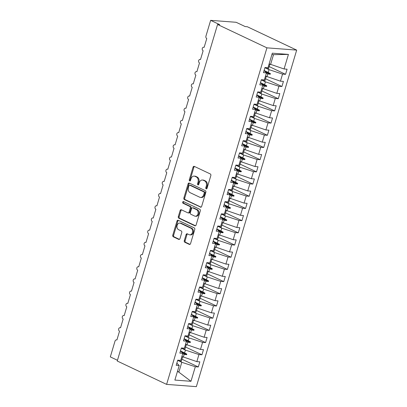 <?xml version="1.0" encoding="UTF-8"?>
<svg xmlns="http://www.w3.org/2000/svg" width="407" height="407" viewBox="0 0 407 407"><rect width="100%" height="100%" fill="white"/><g stroke="black" fill="none" stroke-linecap="round" stroke-linejoin="round"><path stroke-width="0.61" d="M206.176 188.838A0.89 0.672 -85.7 0 0 207.046 188.293L210.836 175.575A1.272 0.956 -85.7 0 0 210.307 173.957L194.302 166.382A1.272 0.956 -85.7 0 0 194.042 166.315A1.272 0.956 -85.7 0 0 193.055 167.16L189.265 179.879A0.89 0.672 -85.7 0 0 190.512 180.464L191 178.821A4.065 3.058 -85.7 0 1 194.154 176.114A4.065 3.058 -85.7 0 1 194.989 176.338L196.322 176.969A4.065 3.058 -85.7 0 1 198.026 182.143L197.532 183.791A0.89 0.672 -85.7 0 0 198.779 184.381L199.267 182.733A4.065 3.058 -85.7 0 1 202.421 180.026A4.065 3.058 -85.7 0 1 203.256 180.25L204.589 180.881A4.065 3.058 -85.7 0 1 206.293 186.06L205.8 187.703A0.89 0.672 -85.7 0 0 206.176 188.838M184.285 240.654A1.272 0.956 -85.7 0 0 184.819 242.272L189.306 244.398A1.272 0.956 -85.7 0 0 189.565 244.465A1.272 0.956 -85.7 0 0 190.552 243.62L194.765 229.497A1.272 0.956 -85.7 0 0 194.231 227.879L178.23 220.304A1.272 0.956 -85.7 0 0 177.971 220.233A1.272 0.956 -85.7 0 0 176.984 221.077L172.772 235.2A1.272 0.956 -85.7 0 0 173.306 236.818L178.729 239.387A1.272 0.956 -85.7 0 0 178.988 239.458A1.272 0.956 -85.7 0 0 179.975 238.614L181.776 232.565A1.272 0.956 -85.7 0 0 181.242 230.952L178.556 229.675A3.398 2.559 -85.7 0 1 177.02 225.809A3.398 2.559 -85.7 0 1 179.767 223.087A3.398 2.559 -85.7 0 1 180.464 223.275L191 228.261A3.398 2.559 -85.7 0 1 192.531 232.127A3.398 2.559 -85.7 0 1 189.784 234.849A3.398 2.559 -85.7 0 1 189.087 234.666L187.332 233.832A1.272 0.956 -85.7 0 0 187.072 233.76A1.272 0.956 -85.7 0 0 186.085 234.61L184.285 240.654L185.134 240.715A1.272 0.956 -85.7 0 0 185.668 242.333L189.983 244.378M266.936 47.843L166.605 384.386L196.357 386.65L296.683 50.107L266.936 47.843L217.577 24.476L219.699 24.639L210.643 20.35L205.952 36.081A1.943 1.46 -85.7 0 0 206.766 38.553L204.151 47.329A1.943 1.46 94.3 0 0 203.754 47.227A1.943 1.46 94.3 0 0 202.284 48.397A1.943 1.46 -85.7 0 0 203.134 50.748L200.514 59.524A1.943 1.46 94.3 0 0 200.117 59.417A1.943 1.46 94.3 0 0 198.652 60.592A1.943 1.46 -85.7 0 0 199.496 62.937L196.881 71.718A1.943 1.46 94.3 0 0 196.484 71.612A1.943 1.46 94.3 0 0 195.014 72.782A1.943 1.46 -85.7 0 0 195.864 75.132L193.244 83.913A1.943 1.46 94.3 0 0 192.847 83.806A1.943 1.46 94.3 0 0 191.382 84.977A1.943 1.46 -85.7 0 0 192.226 87.327L189.611 96.108A1.943 1.46 94.3 0 0 189.214 96.001A1.943 1.46 94.3 0 0 187.744 97.171A1.943 1.46 -85.7 0 0 188.594 99.522L185.974 108.298A1.943 1.46 94.3 0 0 185.577 108.191A1.943 1.46 94.3 0 0 184.112 109.366A1.943 1.46 -85.7 0 0 184.956 111.711L182.341 120.492A1.943 1.46 94.3 0 0 181.944 120.386A1.943 1.46 94.3 0 0 180.474 121.561A1.943 1.46 -85.7 0 0 181.324 123.906L178.704 132.687A1.943 1.46 94.3 0 0 178.307 132.58A1.943 1.46 94.3 0 0 176.842 133.75A1.943 1.46 -85.7 0 0 177.686 136.101L175.071 144.882A1.943 1.46 94.3 0 0 174.674 144.775A1.943 1.46 94.3 0 0 173.204 145.945A1.943 1.46 -85.7 0 0 174.054 148.296L171.433 157.077A1.943 1.46 94.3 0 0 171.037 156.97A1.943 1.46 94.3 0 0 169.571 158.14A1.943 1.46 -85.7 0 0 170.416 160.49L167.801 169.266A1.943 1.46 94.3 0 0 167.404 169.159A1.943 1.46 94.3 0 0 165.934 170.335A1.943 1.46 -85.7 0 0 166.784 172.68L164.163 181.461A1.943 1.46 94.3 0 0 163.767 181.354A1.943 1.46 94.3 0 0 162.301 182.524A1.943 1.46 -85.7 0 0 163.146 184.875L160.531 193.656A1.943 1.46 94.3 0 0 160.129 193.549A1.943 1.46 94.3 0 0 158.664 194.719A1.943 1.46 -85.7 0 0 159.513 197.069L156.893 205.85A1.943 1.46 94.3 0 0 156.497 205.744A1.943 1.46 94.3 0 0 155.031 206.914A1.943 1.46 -85.7 0 0 155.876 209.264L153.261 218.04A1.943 1.46 94.3 0 0 152.859 217.933A1.943 1.46 94.3 0 0 151.394 219.108A1.943 1.46 -85.7 0 0 152.243 221.459L149.623 230.235A1.943 1.46 94.3 0 0 149.227 230.128A1.943 1.46 94.3 0 0 147.761 231.303A1.943 1.46 -85.7 0 0 148.606 233.649L145.991 242.43A1.943 1.46 94.3 0 0 145.589 242.323A1.943 1.46 94.3 0 0 144.124 243.493A1.943 1.46 -85.7 0 0 144.973 245.843L142.353 254.624A1.943 1.46 94.3 0 0 141.957 254.517A1.943 1.46 94.3 0 0 140.491 255.688A1.943 1.46 -85.7 0 0 141.336 258.038L138.721 266.819A1.943 1.46 94.3 0 0 138.319 266.712A1.943 1.46 94.3 0 0 136.854 267.882A1.943 1.46 -85.7 0 0 137.703 270.233L135.083 279.009A1.943 1.46 94.3 0 0 134.686 278.902A1.943 1.46 94.3 0 0 133.221 280.077A1.943 1.46 -85.7 0 0 134.066 282.422L131.451 291.203A1.943 1.46 94.3 0 0 131.049 291.097A1.943 1.46 94.3 0 0 129.584 292.272A1.943 1.46 -85.7 0 0 130.433 294.617L127.813 303.398A1.943 1.46 94.3 0 0 127.416 303.291A1.943 1.46 94.3 0 0 125.951 304.461A1.943 1.46 -85.7 0 0 126.796 306.812L124.181 315.593A1.943 1.46 94.3 0 0 123.779 315.486A1.943 1.46 94.3 0 0 122.314 316.656A1.943 1.46 -85.7 0 0 123.163 319.007L120.543 327.783A1.943 1.46 94.3 0 0 120.146 327.676A1.943 1.46 94.3 0 0 118.681 328.851A1.943 1.46 -85.7 0 0 119.526 331.201L116.911 339.977A1.943 1.46 94.3 0 0 116.509 339.87A1.943 1.46 94.3 0 0 115.003 341.163L110.317 356.893L117.47 360.281M166.605 384.386L117.247 361.019L217.577 24.476M200.402 207.173A1.272 0.956 -85.7 0 0 200.666 207.244A1.272 0.956 -85.7 0 0 201.648 206.395L205.861 192.272A1.272 0.956 -85.7 0 0 205.326 190.654L189.326 183.079A1.272 0.956 -85.7 0 0 189.067 183.013A1.272 0.956 -85.7 0 0 188.08 183.857L183.872 197.98A1.272 0.956 -85.7 0 0 184.402 199.598L200.931 207.214M200.31 210.887L196.103 225.01A1.272 0.956 -85.7 0 1 195.116 225.854A1.272 0.956 -85.7 0 1 194.856 225.783L178.856 218.208A1.272 0.956 -85.7 0 1 178.322 216.59L180.123 210.546A1.272 0.956 -85.7 0 1 181.11 209.702A1.272 0.956 -85.7 0 1 181.369 209.773L187.861 212.841A1.272 0.956 -85.7 0 0 188.12 212.912A1.272 0.956 -85.7 0 0 189.102 212.067L190.298 208.058A1.272 0.956 -85.7 0 0 189.769 206.441L183.013 203.241A0.89 0.672 -85.7 0 1 183.511 201.567L199.781 209.269A1.272 0.956 -85.7 0 1 200.31 210.887M269.164 66.565L285.551 74.323L287.077 69.205L284.081 68.976L288.426 54.416L272.319 53.19L267.974 67.75L264.977 67.521L263.451 72.644L266.448 72.873L264.341 79.945L261.345 79.716L259.819 84.839L262.815 85.068L260.704 92.14L257.707 91.911L256.181 97.034L259.178 97.258L257.071 104.329L254.075 104.106L252.549 109.224L255.545 109.452L253.434 116.524L250.437 116.295L248.911 121.418L251.908 121.647L249.801 128.719L246.805 128.49L245.279 133.613L248.275 133.842L246.164 140.914L243.167 140.685L241.641 145.808L244.638 146.032L242.531 153.108L239.535 152.879L238.009 157.997L241.005 158.226L238.894 165.298L235.897 165.074L234.371 170.192L237.367 170.421L235.261 177.493L232.265 177.264L230.738 182.387L233.735 182.616L231.624 189.687L228.627 189.459L227.101 194.582L230.097 194.811L227.991 201.882L224.995 201.653L223.468 206.776L226.465 207L224.354 214.072L221.357 213.848L219.831 218.966L222.827 219.195L220.721 226.267L217.725 226.038L216.198 231.161L219.195 231.39L217.084 238.461L214.087 238.232L212.561 243.355L215.557 243.584L213.451 250.656L210.455 250.427L208.928 255.55L211.925 255.774L209.814 262.851L206.817 262.622L205.291 267.74L208.287 267.969L206.181 275.04L203.185 274.817L201.658 279.935L204.655 280.164L202.544 287.235L199.547 287.006L198.021 292.129L201.017 292.358L198.911 299.43L195.915 299.201L194.388 304.324L197.385 304.553L195.274 311.625L192.277 311.396L190.751 316.519L193.747 316.743L191.641 323.819L188.645 323.59L187.118 328.708L190.115 328.937L188.003 336.009L185.007 335.785L183.481 340.903L186.477 341.132L184.371 348.204L181.374 347.975L179.848 353.098L182.84 353.327L180.733 360.399L177.737 360.17L176.211 365.293L179.207 365.522L176.847 363.156M181.924 359.213L198.311 366.972L199.837 361.848L196.84 361.625L198.952 354.548L185.439 350.101L182.127 348.534M181.898 356.496L196.84 361.625M185.556 347.018L201.948 354.777L203.475 349.659L200.478 349.43L202.584 342.358L189.072 337.912L185.76 336.345M185.531 344.302L200.478 349.43M189.194 334.824L205.581 342.582L207.107 337.464L204.111 337.235L206.222 330.163L192.709 325.717L189.397 324.15M189.169 332.112L204.111 337.235M192.826 322.634L209.218 330.392L210.745 325.269L207.748 325.04L209.854 317.969L196.342 313.522L193.03 311.955M192.801 319.917L207.748 325.04M196.464 310.439L212.851 318.198L214.377 313.075L211.381 312.846L213.492 305.774L199.979 301.328L196.667 299.761M196.439 307.723L211.381 312.846M200.096 298.245L216.488 306.003L218.015 300.88L215.018 300.656L217.124 293.584L203.612 289.133L200.3 287.566M200.071 295.528L215.018 300.656M203.734 286.05L220.121 293.808L221.647 288.69L218.651 288.461L220.762 281.39L207.249 276.943L203.938 275.376M203.709 283.338L218.651 288.461M207.367 273.855L223.758 281.613L225.285 276.495L222.288 276.267L224.394 269.195L210.882 264.748L207.57 263.181M207.341 271.143L222.288 276.267M211.004 261.665L227.391 269.424L228.917 264.301L225.921 264.072L228.032 257L214.52 252.554L211.208 250.987M210.979 258.949L225.921 264.072M214.637 249.471L231.028 257.229L232.555 252.106L229.558 251.882L231.664 244.805L218.152 240.359L214.84 238.792M214.611 246.754L229.558 251.882M218.274 237.276L234.661 245.034L236.187 239.911L233.191 239.687L235.302 232.616L221.79 228.169L218.478 226.602M218.249 234.559L233.191 239.687M221.907 225.081L238.299 232.84L239.825 227.722L236.828 227.493L238.934 220.421L225.422 215.975L222.11 214.408M221.881 222.37L236.828 227.493M225.544 212.892L241.931 220.65L243.457 215.527L240.461 215.298L242.572 208.226L229.06 203.78L225.748 202.213M225.519 210.175L240.461 215.298M229.177 200.697L245.569 208.455L247.095 203.332L244.098 203.103L246.204 196.032L232.692 191.585L229.38 190.018M229.151 197.98L244.098 203.103M232.814 188.502L249.201 196.26L250.727 191.137L247.731 190.914L249.842 183.837L236.33 179.39L233.018 177.823M232.789 185.785L247.731 190.914M236.447 176.307L252.839 184.066L254.365 178.948L251.368 178.719L253.475 171.647L239.962 167.201L236.65 165.634M236.421 173.596L251.368 178.719M240.084 164.113L256.471 171.871L257.997 166.753L255.001 166.524L257.112 159.452L243.6 155.006L240.288 153.439M240.059 161.401L255.001 166.524M243.722 151.923L260.109 159.681L261.635 154.558L258.638 154.329L260.745 147.258L247.232 142.811L243.925 141.244M243.691 149.206L258.638 154.329M247.354 139.728L263.741 147.487L265.267 142.364L262.271 142.135L264.382 135.063L250.87 130.616L247.558 129.05M247.329 137.011L262.271 142.135M250.992 127.533L267.379 135.292L268.905 130.169L265.908 129.945L268.015 122.873L254.502 118.427L251.195 116.855M250.961 124.817L265.908 129.945M254.624 115.339L271.011 123.097L272.537 117.979L269.541 117.75L271.652 110.679L258.14 106.232L254.828 104.665M254.599 112.627L269.541 117.75M258.262 103.149L274.649 110.908L276.175 105.784L273.178 105.555L275.285 98.484L261.772 94.037L258.465 92.47M258.231 100.432L273.178 105.555M261.894 90.954L278.281 98.713L279.807 93.59L276.811 93.361L278.922 86.289L265.41 81.843L262.098 80.276M261.869 88.238L276.811 93.361M265.532 78.76L281.919 86.518L283.445 81.395L280.448 81.171L282.555 74.094L285.551 74.323M265.501 76.043L280.448 81.171M269.139 63.848L284.081 68.976M210.643 20.35L236.141 22.288L245.202 26.577L247.324 26.74L296.683 50.107M177.498 371.25L178.856 372.176L181.802 362.296L178.49 360.729M181.802 362.296L195.314 366.743L198.311 366.972M201.948 354.777L198.952 354.548M182.84 353.327L180.484 350.961M205.581 342.582L202.584 342.358M186.477 341.132L184.117 338.766M209.218 330.392L206.222 330.163M190.115 328.937L187.754 326.577L191.875 328.505L192.709 325.717M212.851 318.198L209.854 317.969M193.747 316.743L191.387 314.382M216.488 306.003L213.492 305.774M197.385 304.553L195.024 302.187M220.121 293.808L217.124 293.584M201.017 292.358L198.657 289.993M223.758 281.613L220.762 281.39M204.655 280.164L202.294 277.803M227.391 269.424L224.394 269.195M208.287 267.969L205.927 265.608M231.028 257.229L228.032 257M211.925 255.774L209.564 253.413M234.661 245.034L231.664 244.805M215.557 243.584L213.197 241.219M238.299 232.84L235.302 232.616M219.195 231.39L216.834 229.024L220.955 230.957L221.79 228.169M241.931 220.65L238.934 220.421M222.827 219.195L220.467 216.834M245.569 208.455L242.572 208.226M226.465 207L224.104 204.64M249.201 196.26L246.204 196.032M230.097 194.811L227.737 192.445L231.863 194.373L232.692 191.585M252.839 184.066L249.842 183.837M233.735 182.616L231.374 180.25M256.471 171.871L253.475 171.647M237.367 170.421L235.007 168.06M260.109 159.681L257.112 159.452M241.005 158.226L238.644 155.866L242.765 157.794L243.6 155.006M263.741 147.487L260.745 147.258M244.638 146.032L242.277 143.671M267.379 135.292L264.382 135.063M248.275 133.842L245.914 131.476M271.011 123.097L268.015 122.873M251.908 121.647L249.547 119.282M274.649 110.908L271.652 110.679M255.545 109.452L253.185 107.092M278.281 98.713L275.285 98.484M259.178 97.258L256.817 94.897M281.919 86.518L278.922 86.289M262.815 85.068L260.455 82.702M178.856 372.176L190.975 381.303L195.314 366.743M190.975 381.303L174.868 380.077L179.207 365.522M180.489 350.941L184.605 352.889L185.439 350.101M183.328 357.178L184.157 354.39L186.63 354.716L186.813 354.105L184.605 352.889M182.728 353.708L184.157 354.39M184.122 338.746L188.243 340.7L189.072 337.912M186.966 344.983L187.795 342.195L190.267 342.521L190.451 341.911L188.243 340.7M186.36 341.519L187.795 342.195M190.598 332.789L191.432 330.001L193.9 330.326L194.083 329.716L191.875 328.505M189.998 329.324L191.432 330.001M191.392 314.362L195.513 316.31L196.342 313.522M194.236 320.594L195.065 317.806L197.537 318.132L197.721 317.526L195.513 316.31M193.63 317.129L195.065 317.806M195.029 302.167L199.145 304.115L199.979 301.328M197.868 308.399L198.702 305.616L201.17 305.942L201.353 305.331L199.145 304.115M197.268 304.935L198.702 305.616M198.662 289.972L202.783 291.921L203.612 289.133M201.506 296.21L202.335 293.422L204.807 293.747L204.991 293.137L202.783 291.921M200.905 292.74L202.335 293.422M202.299 277.778L206.415 279.731L207.249 276.943M205.138 284.015L205.973 281.227L208.44 281.552L208.623 280.942L206.415 279.731M204.538 280.55L205.973 281.227M205.932 265.588L210.053 267.536L210.882 264.748M208.776 271.82L209.605 269.032L212.078 269.358L212.261 268.747L210.053 267.536M208.175 268.355L209.605 269.032M209.569 253.393L213.685 255.342L214.52 252.554M212.408 259.625L213.243 256.837L215.71 257.163L215.893 256.558L213.685 255.342M211.808 256.161L213.243 256.837M213.202 241.198L217.323 243.147L218.152 240.359M216.046 247.436L216.875 244.648L219.348 244.973L219.531 244.363L217.323 243.147M215.445 243.966L216.875 244.648M219.678 235.241L220.513 232.453L222.985 232.779L223.163 232.168L220.955 230.957M219.078 231.776L220.513 232.453M220.477 216.814L224.593 218.763L225.422 215.975M223.316 223.046L224.145 220.258L226.618 220.584L226.801 219.973L224.593 218.763M222.715 219.582L224.145 220.258M224.109 204.619L228.225 206.568L229.06 203.78M226.948 210.851L227.783 208.063L230.255 208.389L230.433 207.784L228.225 206.568M226.348 207.387L227.783 208.063M230.586 198.657L231.415 195.869L233.888 196.199L234.071 195.589L231.863 194.373M229.986 195.192L231.415 195.869M231.38 180.23L235.495 182.178L236.33 179.39M234.218 186.467L235.053 183.679L237.525 184.005L237.703 183.394L235.495 182.178M233.618 182.997L235.053 183.679M235.017 168.035L239.133 169.989L239.962 167.201M237.856 174.272L238.685 171.484L241.158 171.81L241.341 171.199L239.133 169.989M237.256 170.808L238.685 171.484M241.488 162.078L242.323 159.29L244.795 159.615L244.973 159.005L242.765 157.794M240.888 158.613L242.323 159.29M242.287 143.651L246.403 145.599L247.232 142.811M245.126 149.883L245.955 147.095L248.428 147.42L248.611 146.815L246.403 145.599M244.526 146.418L245.955 147.095M245.92 131.456L250.035 133.404L250.87 130.616M248.758 137.688L249.593 134.905L252.065 135.231L252.243 134.62L250.035 133.404M248.158 134.224L249.593 134.905M249.557 119.261L253.673 121.21L254.502 118.427M252.396 125.498L253.225 122.71L255.698 123.036L255.881 122.426L253.673 121.21M251.796 122.029L253.225 122.71M253.19 107.072L257.305 109.02L258.14 106.232M256.028 113.304L256.863 110.516L259.335 110.841L259.513 110.231L257.305 109.02M255.428 109.839L256.863 110.516M256.827 94.877L260.943 96.825L261.772 94.037M259.666 101.109L260.495 98.321L262.968 98.647L263.151 98.036L260.943 96.825M259.066 97.644L260.495 98.321M260.46 82.682L264.575 84.631L265.41 81.843M263.298 88.914L264.133 86.126L266.605 86.457L266.783 85.846L264.575 84.631M262.698 85.45L264.133 86.126M264.097 70.487L268.213 72.436L269.042 69.648L265.735 68.081M266.936 76.725L267.765 73.937L270.238 74.262L270.421 73.652L268.213 72.436M266.336 73.255L267.765 73.937M269.042 69.648L282.555 74.094M266.448 72.873L264.087 70.508M270.569 64.53L273.514 54.65L271.896 54.599M288.426 54.416L273.514 54.65M177.386 371.632L178.48 371.718M264.362 70.782L270.421 73.652M265.679 72.105L270.238 74.262M260.729 82.977L266.783 85.846M262.047 84.295L266.605 86.457M257.092 95.172L263.151 98.036M258.409 96.49L262.968 98.647M253.459 107.367L259.513 110.231M254.777 108.684L259.335 110.841M249.822 119.556L255.881 122.426M251.139 120.879L255.698 123.036M246.189 131.751L252.243 134.62M247.507 133.074L252.065 135.231M242.552 143.946L248.611 146.815M243.869 145.263L248.428 147.42M238.919 156.14L244.973 159.005M240.237 157.458L244.795 159.615M235.282 168.335L241.341 171.199M236.599 169.653L241.158 171.81M231.649 180.525L237.703 183.394M232.967 181.848L237.525 184.005M228.012 192.72L234.071 195.589M229.329 194.037L233.888 196.199M224.379 204.914L230.433 207.784M225.697 206.232L230.255 208.389M220.742 217.109L226.801 219.973M222.059 218.427L226.618 220.584M217.109 229.299L223.163 232.168M218.427 230.621L222.985 232.779M213.472 241.493L219.531 244.363M214.789 242.816L219.348 244.973M209.839 253.688L215.893 256.558M211.157 255.006L215.71 257.163M206.201 265.883L212.261 268.747M207.519 267.201L212.078 269.358M202.569 278.078L208.623 280.942M203.887 279.395L208.44 281.552M198.931 290.267L204.991 293.137M200.249 291.59L204.807 293.747M195.299 302.462L201.353 305.331M196.617 303.785L201.17 305.942M191.661 314.657L197.721 317.526M192.979 315.974L197.537 318.132M188.029 326.852L194.083 329.716M189.347 328.169L193.9 330.326M184.391 339.041L190.451 341.911M185.709 340.364L190.267 342.521M180.759 351.236L186.813 354.105M182.077 352.559L186.63 354.716M206.797 188.716A0.89 0.672 -85.7 0 1 206.649 187.769L207.143 186.121A4.065 3.058 -85.7 0 0 205.438 180.947L204.589 180.881M202.421 180.026L203.271 180.092A4.065 3.058 -85.7 0 1 204.105 180.316L205.438 180.947M194.154 176.114L195.004 176.18A4.065 3.058 -85.7 0 1 195.838 176.399L197.171 177.035A4.065 3.058 -85.7 0 1 198.875 182.209L198.382 183.857A0.89 0.672 -85.7 0 0 198.53 184.803M194.48 166.468A1.272 0.956 -85.7 0 0 193.91 167.226L190.115 179.94A0.89 0.672 -85.7 0 0 190.262 180.886M189.504 183.165A1.272 0.956 -85.7 0 0 188.929 183.923L184.722 198.046A1.272 0.956 -85.7 0 0 185.251 199.664L201.078 207.153M204.222 192.999A0.89 0.672 -85.7 0 0 203.851 191.87L189.804 185.221A0.89 0.672 -85.7 0 0 188.934 185.76L188.416 187.5A4.065 3.058 -85.7 0 0 190.12 192.674L199.72 197.222A4.065 3.058 -85.7 0 0 200.554 197.441A4.065 3.058 -85.7 0 0 203.703 194.734L204.222 192.999L205.072 193.066A0.89 0.672 -85.7 0 0 204.701 191.931L203.851 191.87M189.621 185.17L190.471 185.236A0.89 0.672 -85.7 0 1 190.654 185.282L204.701 191.931M200.554 197.441L201.404 197.507A4.065 3.058 -85.7 0 0 204.553 194.8L203.703 194.734M205.072 193.066L204.553 194.8M195.528 225.768L179.706 218.274L178.856 218.208M181.547 209.854A1.272 0.956 -85.7 0 0 180.973 210.612L179.172 216.656A1.272 0.956 -85.7 0 0 179.706 218.274M188.12 212.912L188.97 212.978A1.272 0.956 -85.7 0 0 189.957 212.133L191.148 208.125A1.272 0.956 -85.7 0 0 190.618 206.507L183.862 203.307L183.013 203.241M183.796 201.699A0.89 0.672 -85.7 0 0 183.862 203.307M194.592 216.031A3.398 2.559 -85.7 0 0 195.289 216.219A3.398 2.559 -85.7 0 0 198.036 213.497A3.398 2.559 -85.7 0 0 196.5 209.625L192.791 207.87A1.272 0.956 -85.7 0 0 192.531 207.799A1.272 0.956 -85.7 0 0 191.544 208.649L190.349 212.658A1.272 0.956 -85.7 0 0 190.883 214.275L194.592 216.031M195.289 216.219L196.138 216.285A3.398 2.559 -85.7 0 0 198.886 213.558A3.398 2.559 -85.7 0 0 197.349 209.691L196.5 209.625M192.531 207.799L193.381 207.865A1.272 0.956 -85.7 0 1 193.64 207.936L197.349 209.691M187.51 233.918A1.272 0.956 -85.7 0 0 186.935 234.671L185.134 240.715M189.784 234.849L190.634 234.915A3.398 2.559 -85.7 0 0 193.381 232.194A3.398 2.559 -85.7 0 0 191.85 228.327L191 228.261M179.767 223.087L180.616 223.153A3.398 2.559 -85.7 0 1 181.313 223.336L191.85 228.327M178.408 220.385A1.272 0.956 -85.7 0 0 177.834 221.143L173.621 235.266A1.272 0.956 -85.7 0 0 174.155 236.884L179.401 239.367M264.886 67.832A10.353 1.893 16.6 0 0 268.503 68.793L269.872 64.199M269.103 63.975A10.353 1.893 16.6 0 0 269.709 64.118M261.253 80.026A10.353 1.893 16.6 0 0 264.865 80.988L266.234 76.389M265.466 76.17A10.353 1.893 16.6 0 0 266.071 76.312M257.616 92.221A10.353 1.893 16.6 0 0 261.233 93.183L262.601 88.584M261.833 88.365A10.353 1.893 16.6 0 0 262.439 88.507M253.983 104.416A10.353 1.893 16.6 0 0 257.595 105.372L258.964 100.778M258.196 100.554A10.353 1.893 16.6 0 0 258.801 100.702M250.346 116.611A10.353 1.893 16.6 0 0 253.958 117.567L255.331 112.973M254.563 112.749A10.353 1.893 16.6 0 0 255.169 112.897M246.713 128.8A10.353 1.893 16.6 0 0 250.325 129.762L251.694 125.168M250.926 124.944A10.353 1.893 16.6 0 0 251.531 125.086M243.076 140.995A10.353 1.893 16.6 0 0 246.688 141.957L248.061 137.357M247.288 137.139A10.353 1.893 16.6 0 0 247.899 137.281M239.443 153.19A10.353 1.893 16.6 0 0 243.055 154.151L244.424 149.552M243.656 149.333A10.353 1.893 16.6 0 0 244.261 149.476M235.806 165.384A10.353 1.893 16.6 0 0 239.418 166.341L240.791 161.747M240.018 161.523A10.353 1.893 16.6 0 0 240.629 161.671M232.173 177.579A10.353 1.893 16.6 0 0 235.785 178.536L237.154 173.942M236.386 173.718A10.353 1.893 16.6 0 0 236.991 173.86M228.536 189.769A10.353 1.893 16.6 0 0 232.148 190.73L233.521 186.131M232.748 185.913A10.353 1.893 16.6 0 0 233.359 186.055M224.903 201.964A10.353 1.893 16.6 0 0 228.515 202.925L229.884 198.326M229.116 198.107A10.353 1.893 16.6 0 0 229.721 198.25M221.266 214.158A10.353 1.893 16.6 0 0 224.878 215.115L226.251 210.521M225.478 210.297A10.353 1.893 16.6 0 0 226.089 210.444M217.633 226.353A10.353 1.893 16.6 0 0 221.245 227.31L222.614 222.715M221.846 222.492A10.353 1.893 16.6 0 0 222.451 222.639M213.996 238.543A10.353 1.893 16.6 0 0 217.608 239.504L218.981 234.91M218.208 234.686A10.353 1.893 16.6 0 0 218.818 234.829M210.363 250.737A10.353 1.893 16.6 0 0 213.975 251.699L215.344 247.1M214.575 246.881A10.353 1.893 16.6 0 0 215.181 247.024M206.725 262.932A10.353 1.893 16.6 0 0 210.338 263.894L211.711 259.295M210.938 259.076A10.353 1.893 16.6 0 0 211.548 259.218M203.088 275.127A10.353 1.893 16.6 0 0 206.705 276.083L208.074 271.489M207.305 271.266A10.353 1.893 16.6 0 0 207.911 271.413M199.455 287.322A10.353 1.893 16.6 0 0 203.068 288.278L204.441 283.684M203.668 283.46A10.353 1.893 16.6 0 0 204.278 283.608M195.818 299.511A10.353 1.893 16.6 0 0 199.435 300.473L200.804 295.879M200.035 295.655A10.353 1.893 16.6 0 0 200.641 295.797M192.185 311.706A10.353 1.893 16.6 0 0 195.798 312.668L197.171 308.068M196.398 307.85A10.353 1.893 16.6 0 0 197.003 307.992M188.548 323.901A10.353 1.893 16.6 0 0 192.165 324.862L193.534 320.263M192.765 320.039A10.353 1.893 16.6 0 0 193.371 320.187M184.915 336.096A10.353 1.893 16.6 0 0 188.527 337.052L189.901 332.458M189.128 332.234A10.353 1.893 16.6 0 0 189.733 332.382M181.278 348.285A10.353 1.893 16.6 0 0 184.895 349.247L186.264 344.653M185.495 344.429A10.353 1.893 16.6 0 0 186.101 344.571M177.645 360.48A10.353 1.893 16.6 0 0 181.257 361.441L182.631 356.842M181.858 356.624A10.353 1.893 16.6 0 0 182.463 356.766M207.143 186.121L206.293 186.06M204.105 180.316L203.256 180.25M198.382 183.857L197.532 183.791M198.875 182.209L198.026 182.143M197.171 177.035L196.322 176.969M195.838 176.399L194.989 176.338M190.115 179.94L189.265 179.879M193.91 167.226L193.055 167.16M206.649 187.769L205.8 187.703M185.251 199.664L184.402 199.598M184.722 198.046L183.872 197.98M188.929 183.923L188.08 183.857M190.654 185.282L189.804 185.221M195.385 225.824L194.856 225.783M179.172 216.656L178.322 216.59M180.973 210.612L180.123 210.546M189.957 212.133L189.102 212.067M191.148 208.125L190.298 208.058M190.618 206.507L189.769 206.441M193.64 207.936L192.791 207.87M186.935 234.671L186.085 234.61M181.313 223.336L180.464 223.275M179.258 239.428L178.729 239.387M174.155 236.884L173.306 236.818M173.621 235.266L172.772 235.2M177.834 221.143L176.984 221.077M189.835 244.434L189.306 244.398M185.668 242.333L184.819 242.272M204.172 47.258L203.754 47.227M200.539 59.453L200.117 59.417M196.902 71.642L196.484 71.612M193.269 83.837L192.847 83.806M189.631 96.032L189.214 96.001M185.999 108.226L185.577 108.191M182.361 120.416L181.944 120.386M178.729 132.611L178.307 132.58M175.091 144.806L174.674 144.775M171.459 157L171.037 156.97M167.821 169.195L167.404 169.159M164.189 181.385L163.767 181.354M160.551 193.579L160.129 193.549M156.919 205.774L156.497 205.744M153.281 217.969L152.859 217.933M149.649 230.164L149.227 230.128M146.011 242.353L145.589 242.323M142.379 254.548L141.957 254.517M138.741 266.743L138.319 266.712M135.109 278.937L134.686 278.902M131.471 291.127L131.049 291.097M127.839 303.322L127.416 303.291M124.201 315.517L123.779 315.486M120.564 327.711L120.146 327.676M116.931 339.906L116.509 339.87"/></g></svg>
